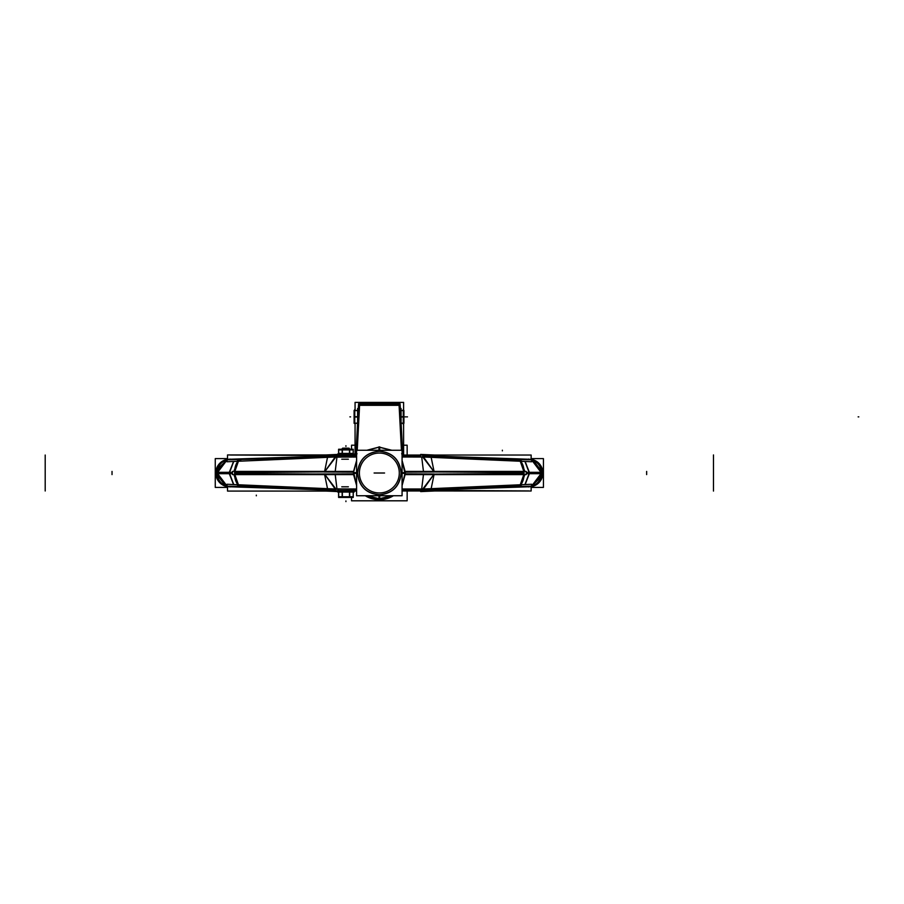 <?xml version="1.0" encoding="UTF-8"?>
<svg xmlns="http://www.w3.org/2000/svg" width="904" height="904" viewBox="0 0 904 904"><rect width="100%" height="100%" fill="white"/><g stroke="black" fill="none" stroke-linecap="round" stroke-linejoin="round"><path stroke-width="1.36" d="M227.525 487.414L215.265 487.414L215.265 458.611L227.525 458.611M226.904 459.447A13.831 13.831 0 0 0 226.904 486.567A13.831 13.831 0 0 1 226.904 459.447A13.831 13.831 0 0 0 226.904 486.567A13.831 13.831 0 0 1 226.904 459.447M229.932 486.341L229.932 486.996L229.932 486.341M337.926 455.582L229.932 455.017L337.983 454.949L227.525 454.938L227.525 459.39M227.525 486.623L227.525 491.075L337.983 491.075M353.871 455.119L356.605 454.938M353.871 491.075L356.605 491.075M353.871 455.413L356.605 455.526M356.605 455.582L353.916 455.582M353.453 457.04L356.605 457.04L353.6 456.995L353.916 455.774L356.605 456.351M355.995 453.751L355.995 454.938M379.77 446.881L366.821 450.271L379.341 447.118L391.861 450.271L379.341 447.118L379.341 451.152C392.607 452.463 399.896 459.752 401.195 473.007C399.896 486.262 392.607 493.55 379.341 494.861L379.341 499.742L379.341 494.861C366.075 493.55 358.786 486.262 357.487 473.007L353.475 473.007L353.487 474.317L324.83 474.464L334.796 488.465M353.475 472.6L356.605 460.69L353.475 472.6L357.622 472.668C358.809 486.194 366.165 493.55 379.68 494.725L379.748 498.872M338.107 456.452L338.243 457.062L353.52 457.04L338.243 457.108L338.107 456.452L338.243 457.062L335.96 456.916L335.938 455.718L335.96 456.916L324.83 471.549L353.487 471.696L356.605 485.324L353.475 473.007L357.487 473.007C358.786 459.74 366.075 452.463 379.341 451.152C366.075 452.463 358.786 459.74 357.487 473.007C358.786 486.262 366.075 493.55 379.341 494.861C392.607 493.55 399.896 486.262 401.195 473.007L405.207 473.007L401.195 473.007C399.896 459.752 392.607 452.463 379.341 451.152C392.607 452.463 399.896 459.752 401.195 473.007C399.896 486.262 392.607 493.55 379.341 494.861L379.341 499.742L379.341 498.872L379.341 499.742L365.272 495.742A26.736 26.736 0 0 0 381.013 499.686M358.549 403.817L359.668 403.636C357.871 405.048 400.811 405.048 399.014 403.636L400.133 403.817M402.077 452.802L402.698 452.791L402.077 452.802L402.675 452.791L400.156 404.777L399.105 405.32L401.546 450.271L399.105 405.32L359.577 405.32L357.136 450.271L359.577 405.32L358.526 404.777L356.006 452.791L356.605 452.802M357.057 453.808L355.939 453.751M357.238 450.271L359.645 404.382M355.069 410.461L355.069 402.382L403.613 402.382L403.613 410.235M355.069 423.287L355.069 454.938M403.613 423.513L403.613 455.028M402.687 455.028L402.687 453.751M400.924 425.196L402.675 452.791L400.156 404.777L400.054 408.54L400.156 404.777L398.822 403.512L395.477 403.512M363.205 403.512L359.86 403.512M358.504 404.766L359.6 405.331L358.526 404.777L356.006 452.791L358.526 404.777L358.346 408.235L358.526 404.777L399.105 405.32L401.546 450.271L399.105 405.32L359.577 405.32L357.136 450.271M365.239 495.742L379.759 499.754L379.748 498.838L367.069 495.742M353.498 472.6L356.605 485.278M393.443 495.742L378.9 499.754L378.912 498.838L391.601 495.742M402.077 485.278L405.184 472.6M422.744 490.307L422.722 489.098L422.744 490.307L422.722 489.098L422.744 490.307L422.722 489.098L433.852 474.464L405.195 474.317L402.077 460.69L405.195 473.413L402.077 485.324L405.207 473.413L401.06 473.346C399.873 459.82 392.517 452.475 379.002 451.288L378.923 446.881M391.669 495.742L379.341 498.872L367.013 495.742L379.341 498.872L391.669 495.742L379.341 498.872L379.341 494.861C366.075 493.55 358.786 486.262 357.487 473.007C358.786 459.74 366.075 452.463 379.341 451.152L379.341 447.141L391.861 450.271L379.341 447.118L366.821 450.271L379.341 447.118L391.861 450.271M405.207 472.6L401.06 472.668C399.873 486.194 392.517 493.55 379.002 494.725L378.934 498.872M353.475 473.413L357.622 473.346C358.809 459.82 366.165 452.475 379.68 451.288L379.748 447.141M378.934 447.164L391.635 450.271L379.341 447.141L379.341 451.152C392.607 452.463 399.896 459.752 401.195 473.007C399.896 486.262 392.607 493.55 379.341 494.861L379.341 498.872M433.852 471.447L524.083 471.651L405.229 471.741L523.891 472.543L524.083 473.47L524.083 472.555L524.083 473.47L405.195 474.317L402.077 485.55L405.195 474.317L405.195 471.696L433.852 471.549L423.965 457.639M423.208 455.684L423.208 457.04L402.077 457.006L421.648 456.916M402.077 456.351L420.609 455.729L402.642 455.785M422.744 455.718L422.722 456.916L422.744 455.718L422.722 456.916L422.744 455.718L422.722 456.916L433.852 471.549L524.083 472.555L524.083 473.47L433.852 474.464L423.965 488.375M399.037 404.382L401.432 450.271M401.625 453.808L402.743 453.751M397.771 404.043L360.911 404.043M399.602 403.489L399.602 404.382L359.08 404.382L359.08 403.489M397.794 404.031L398.822 403.512L397.794 404.031M395.443 404.02L380.72 403.749L395.443 404.02L380.72 403.749L395.443 404.02L395.443 402.822L363.205 402.822L363.238 404.054L377.974 403.749L363.238 404.02M377.974 403.105L363.205 402.834L363.205 404.031L363.205 403.105L395.477 403.116L395.477 403.76L363.205 403.76L363.205 403.116L395.477 403.105L395.477 404.031L363.205 404.031L395.477 404.031L363.205 404.031L395.477 404.031L395.477 402.822L380.72 403.105M363.205 402.834L363.205 403.466M401.071 425.196L401.071 408.54L400.483 408.235M400.427 420.518L400.879 408.54L401.037 425.208M358.199 408.54L357.611 408.54L358.199 408.235M357.611 408.54L357.611 425.196M393.409 495.742A26.736 26.736 0 0 1 377.657 499.686M403.613 445.209L407.15 445.209L407.15 455.028M407.15 490.996L407.15 500.805L351.543 500.805L351.543 497.437M355.069 445.209L351.543 445.209L351.543 449.254M359.43 474.261A19.944 19.944 0 0 1 379.341 453.062A19.944 19.944 0 0 1 399.252 474.261M402.077 450.271L402.077 495.742L356.605 495.742L356.605 450.271L402.077 450.271M399.252 471.752A19.944 19.944 0 0 1 379.341 492.962A19.944 19.944 0 0 1 359.43 471.752M402.077 490.917L422.744 490.341L528.75 490.917L402.077 490.985L531.145 490.996L531.145 486.623M531.145 459.39L531.145 455.028L402.077 455.028M402.077 488.974L423.208 488.974L423.208 490.33L528.75 486.781L424.665 490.228M402.077 489.007L421.648 489.098L402.077 489.007L421.648 489.098L402.077 489.007L421.648 489.098L423.524 474.058M420.609 490.296L402.077 490.228L420.609 490.296M405.218 473.865L434.169 474.012L431.061 489.166L423.208 489.12M405.184 471.413L526.207 471.413L526.207 474.6L405.184 474.6M402.077 485.55L405.195 474.317L405.195 471.47M423.208 456.904L431.061 456.848L434.169 472.001L405.218 472.148M434.372 455.028L420.665 454.418L420.552 456.87L531.665 461.752L531.778 459.3L531.145 459.266M528.75 459.232L423.208 455.729L527.224 459.198M529.62 459.797L432.089 457.277M528.75 459.673L528.75 459.017L528.75 459.673M528.75 486.996L528.75 486.341L528.75 486.996M531.145 486.747L531.778 486.714L531.665 484.261L420.552 489.143L420.665 491.595L434.372 490.996M431.773 488.748L517.574 486.149L422.744 489.098L433.852 474.464L422.744 489.098L529.62 486.216M521.224 484.725L524.783 474.6M520.331 484.77L523.879 474.6L520.331 484.77L523.879 474.6L520.331 484.77L523.71 476.736M520.58 484.759L524.128 474.6M520.263 484.77L523.823 474.6M517.574 486.149L521.461 486.092L517.574 486.149M520.512 484.759A12.701 6.848 -91.1 0 0 524.071 474.6A12.701 6.848 88.9 0 1 520.512 484.759A12.701 6.848 -91.1 0 0 524.071 474.6A12.701 6.848 88.9 0 1 520.512 484.759A12.701 6.848 -91.1 0 0 524.071 474.6M525.156 484.555L529.563 473.029L525.156 461.469M520.444 484.759L523.981 474.6M525.088 461.458L529.495 472.611L526.207 472.577L529.495 472.611L525.088 461.458L529.495 472.611L525.088 461.458L529.495 472.611L526.207 472.577L542.445 473.007L529.495 473.413L525.088 484.555L529.495 473.413L526.207 473.436L529.495 473.413L525.088 484.555L529.495 473.413L526.207 473.436M542.457 473.685L526.207 473.685M542.457 472.329L526.207 472.329M541.428 473.097L542.445 473.357M523.981 471.413L520.444 461.255M431.773 457.266L521.461 459.933L432.044 457.277M520.512 461.266A12.701 6.848 91.1 0 1 524.071 471.413A12.701 6.848 -88.9 0 0 520.512 461.266A12.701 6.848 91.1 0 1 524.071 471.413A12.701 6.848 -88.9 0 0 520.512 461.266A12.701 6.848 91.1 0 1 524.071 471.413M541.473 472.86L531.744 460.091A13.21 13.21 0 0 1 531.744 485.934L542.038 476.103M524.93 484.567L529.303 473.029L524.93 461.458M530.569 459.887A12.701 12.362 83.9 0 1 541.428 472.476L529.495 472.611L541.428 472.476A12.701 12.362 -96.1 0 0 532.286 460.238M541.406 472.86L531.744 460.113M530.569 486.126A12.701 12.362 -83.9 0 0 541.428 473.538L542.445 473.007L541.428 472.476L529.495 472.611L541.428 472.476A12.701 12.362 83.9 0 0 531.744 460.102L542.411 472.329L531.744 460.057A12.701 12.362 83.9 0 1 541.428 472.476A12.701 12.362 -96.1 0 0 531.744 460.102L542.411 472.329L533.337 460.475M531.767 486.499A13.775 13.775 0 0 0 531.767 459.514A13.786 13.786 0 0 1 531.767 486.51A13.763 13.763 0 0 0 531.767 459.514A13.775 13.775 0 0 1 531.767 486.499A13.775 13.775 0 0 0 531.767 459.514L542.795 473.007L531.767 486.488M529.778 459.255A13.775 13.775 0 0 1 533.609 486.002M529.778 486.759A13.775 13.775 0 0 0 532.06 459.571M531.145 458.611L543.428 458.611L543.428 487.414L531.145 487.414M531.767 486.567A13.831 13.831 0 0 0 531.767 459.447A13.831 13.831 0 0 1 531.767 486.567A13.831 13.831 0 0 0 531.767 459.447A13.831 13.831 0 0 1 531.767 486.567M532.286 485.776A12.701 12.362 96.1 0 0 541.428 473.538L542.445 473.007L541.428 473.538A12.701 12.362 -83.9 0 1 531.744 485.911A12.701 12.362 -83.9 0 0 541.428 473.538A12.701 12.362 96.1 0 1 531.744 485.911L541.406 473.154M542.411 473.685L531.744 485.968L542.411 473.685L531.744 485.968L541.473 473.154M529.495 473.413L541.428 473.538L529.495 473.413L541.428 473.538L529.495 473.413L525.088 484.555M524.128 471.413L520.58 461.266M523.823 471.413L520.263 461.255M520.331 461.255L523.879 471.413L520.331 461.255M524.783 471.413L521.224 461.289M423.524 471.967L421.682 456.87M523.891 471.651L520.354 461.277M353.453 488.974L356.605 488.974M353.916 490.239L353.6 489.019L353.916 490.239L353.611 489.03L353.916 490.239L356.605 490.228L353.916 490.386L356.605 490.228L353.916 490.239L353.6 489.019L356.605 489.007L353.6 489.019L353.6 490.352M353.52 488.974L338.243 488.917L353.52 488.974L338.243 488.917L338.254 490.352L338.107 489.561M348.379 486.804L341.757 486.804M353.611 488.894L353.916 490.522M353.611 489.03L353.611 490.352L353.6 489.019L356.605 489.007M337.599 490.386L354.232 490.386M338.243 488.815L337.915 490.522M231.458 486.827L335.791 490.296L335.791 489.064L338.367 489.064M335.938 490.307L335.96 489.098L335.938 490.307L335.96 489.098L338.243 488.951L335.96 489.098L335.938 490.307L335.96 489.098L324.83 474.464L234.599 473.47L234.791 472.543L324.83 471.549L334.796 457.56M335.791 489.109L327.621 489.166L324.502 474.012L353.464 473.865M338.13 489.143L227.006 484.261L226.904 486.714L227.525 486.747M326.231 491.075L337.983 491.595M229.062 486.216L326.593 488.736M226.915 486.499A13.775 13.775 0 0 1 226.915 459.514A13.775 13.775 0 0 0 226.915 486.499A13.775 13.775 0 0 1 226.915 459.514A13.763 13.763 0 0 0 226.915 486.499A13.786 13.786 0 0 1 226.915 459.503L215.875 473.007L226.915 486.488M228.904 459.255A13.775 13.775 0 0 0 226.621 486.442M229.932 459.017L229.932 459.673L229.932 459.017M337.983 454.418L326.231 454.938M227.525 459.266L226.904 459.3L227.006 461.752L338.13 456.87M335.938 455.718L335.96 456.916L335.938 455.718L335.96 456.916L338.22 456.927L229.062 459.797M335.791 455.718L229.932 459.232L334.175 455.785M353.464 472.148L324.502 472.001L327.621 456.848L335.791 456.904M353.611 456.983L353.916 455.639L353.6 456.995L353.611 455.661L353.6 456.995L356.605 457.006L353.6 456.995L356.605 457.006L353.6 456.995L353.6 455.661M338.254 457.119L338.243 455.661M341.757 459.209L348.379 459.209M338.243 457.209L337.915 455.492M338.367 456.949L335.791 456.949L335.791 455.695M354.232 455.639L337.599 455.639M353.611 457.119L353.916 455.492M353.498 474.6L232.475 474.6L232.475 471.413L353.498 471.413M353.52 457.04L335.96 456.916L324.83 471.549L353.487 471.696L353.487 474.317L234.599 473.47L234.599 472.555L234.791 473.47L234.791 472.543L353.487 471.696L353.453 473.007L357.487 473.007L353.475 473.007L353.487 474.317L324.83 474.464L335.926 489.098L338.22 489.087L335.96 489.098L324.83 474.464L234.791 473.47L353.487 474.317L356.605 485.55L353.487 474.317L324.83 474.464L335.926 489.098L338.22 489.087M324.83 474.577L234.599 474.363L324.83 473.967L353.487 474.543M233.899 474.6L237.447 484.725M335.158 474.058L336.989 489.143M326.909 488.748L237.221 486.092L326.626 488.736M234.791 474.363L238.328 484.736M234.554 474.6L238.102 484.759M234.859 474.6L238.419 484.77M234.611 474.6A12.701 6.848 91.1 0 0 238.17 484.759A12.701 6.848 -88.9 0 1 234.611 474.6A12.701 6.848 91.1 0 0 238.17 484.759A12.701 6.848 -88.9 0 1 234.611 474.6A12.701 6.848 -88.9 0 0 238.17 484.759M238.351 484.77L234.803 474.6L238.351 484.77M233.526 461.469L229.119 472.995L233.526 484.555M234.701 474.6L238.238 484.759M233.594 484.555L229.187 473.413L232.475 473.436L229.187 473.413L233.594 484.555L229.187 473.413L232.475 473.436L229.187 473.413L233.594 484.555L229.187 473.413L217.254 473.538A12.701 12.362 83.9 0 0 226.395 485.776M217.209 473.154L226.938 485.934A13.21 13.21 0 0 1 226.938 460.079L216.644 469.91M233.74 461.458L229.379 472.995L233.74 484.567M217.276 473.154L226.938 485.9A12.701 12.362 -96.1 0 1 217.254 473.538L216.237 473.007L217.254 472.476A12.701 12.362 -83.9 0 1 226.395 460.238M226.938 485.968L216.259 473.685L226.938 485.968L216.259 473.685L225.345 485.538M228.113 486.126A12.701 12.362 -96.1 0 1 217.254 473.538L216.237 473.007L217.254 472.476L229.187 472.611L233.594 461.458L229.187 472.611L232.475 472.577L229.187 472.611L232.475 472.577L229.187 472.611L233.594 461.458L229.187 472.611L232.475 472.577M228.904 486.759A13.775 13.775 0 0 1 225.073 460.023M226.938 460.113L217.276 472.86M228.113 459.887A12.701 12.362 96.1 0 0 217.254 472.476A12.701 12.362 -83.9 0 1 226.938 460.102L217.209 472.86M238.238 461.255L234.701 471.413M234.611 471.413A12.701 6.848 -91.1 0 1 238.17 461.266A12.701 6.848 88.9 0 0 234.611 471.413A12.701 6.848 -91.1 0 1 238.17 461.266A12.701 6.848 88.9 0 0 234.611 471.413A12.701 6.848 88.9 0 1 238.17 461.266M240.927 459.865L237.221 459.933L240.927 459.865M238.102 461.266L234.554 471.413M238.419 461.255L234.859 471.413M238.351 461.255L234.803 471.413L238.351 461.255L234.803 471.413L238.351 461.255L234.972 469.289M237.447 461.289L233.899 471.413M336.989 456.87L335.158 471.967M338.22 456.927L326.909 457.266M216.225 472.329L232.475 472.329M216.225 473.685L232.475 473.685M217.254 472.928L216.237 472.668M216.259 472.329L226.938 460.057A12.701 12.362 96.1 0 0 217.254 472.476L229.187 472.611L217.254 472.476L229.187 472.611L233.594 461.458M226.938 460.102A12.701 12.362 96.1 0 0 217.254 472.476L216.237 473.007L217.254 473.538L229.187 473.413L217.254 473.538A12.701 12.362 83.9 0 0 226.938 485.911A12.701 12.362 -96.1 0 1 217.254 473.538L216.237 473.007L217.254 472.476L229.187 472.611M337.667 492.036L354.187 492.036M338.006 492.07L337.983 490.352L337.983 492.07L337.983 490.386L353.871 490.352L353.848 492.07L353.848 490.352L353.871 492.058L337.983 492.07L337.983 490.352M337.983 491.426L353.871 491.426M403.817 410.337L403.817 423.287M403.738 423.287L403.749 410.461M403.918 410.585L401.071 410.585M403.918 423.162L401.071 423.162M401.071 416.744L403.918 416.744L403.918 423.287L401.071 423.287M403.263 423.162L403.263 416.868L401.071 416.868L403.263 416.868L403.263 410.585M401.071 410.461L403.918 410.461L403.918 417.004L401.071 417.004M401.071 416.868L403.263 416.868L403.817 413.727L403.263 416.868L401.071 416.868L403.263 416.868L403.817 420.021L403.591 418.032M352.458 449.344L339.384 449.344M345.531 449.333L345.464 449.921L345.531 449.333L345.464 449.921L353.204 449.921L351.373 449.344L349.554 449.909L349.554 453.412L351.373 453.977L353.181 453.412L353.181 449.943M345.531 453.944L353.204 453.401L345.464 453.401L353.204 453.401L353.181 449.921L345.464 449.921L353.204 449.921L353.181 453.379M349.486 454.068L349.486 449.254L353.261 449.254L353.261 454.068M346.322 453.944L338.65 453.401L346.379 453.401L338.65 453.401L340.48 453.977L349.554 453.412L349.554 449.909L342.3 449.909L342.3 453.412L342.3 449.909L342.3 453.412L345.927 453.977L349.554 453.412L349.554 449.909L351.373 449.344L349.554 449.909L349.554 453.412L353.181 453.412L353.181 449.921L351.373 449.344L338.672 449.909L338.672 453.401L340.48 453.977L342.3 453.412L342.3 449.909L340.48 449.344L338.672 449.909L338.672 453.401L340.48 453.977L353.181 453.412L353.181 449.921L351.373 449.344L353.181 449.909L342.3 449.909L342.3 453.412L349.554 453.412L349.554 449.909L345.927 449.344L338.672 449.909L338.672 453.379M342.153 454.068L342.153 449.254L349.701 449.254L349.701 454.068M338.593 454.068L338.593 449.254L342.367 449.254L342.367 454.068M342.3 453.412L338.672 453.412L338.672 449.943M346.322 449.333L346.379 449.921L338.65 449.921L346.379 449.921L346.322 449.333L346.379 449.921L338.65 449.921L340.48 449.344L338.672 449.909L338.672 453.401M341.961 448.847L349.701 448.847M342.627 448.169L349.068 448.169M353.238 496.737L345.464 496.737L345.531 497.358L345.464 496.737L353.238 496.737L345.464 496.737L345.531 497.358M338.672 492.07L338.672 496.737L338.672 492.07L338.672 496.737L338.672 492.07L338.672 496.725L340.48 497.336L342.3 496.771L342.3 492.07L342.3 496.737L345.927 497.336L349.554 496.771L349.554 492.07L349.554 496.725L351.373 497.336L353.181 496.771L353.181 492.07L353.181 496.737L351.373 497.336L353.181 496.771L351.373 497.336L353.181 496.771L353.181 492.07M342.3 492.07L342.3 496.737L342.3 492.07L342.3 496.737L340.48 497.336L338.672 496.771L348.164 497.11M353.261 491.934L353.261 497.437L349.486 497.437L349.486 491.934M349.701 491.934L349.701 497.437L342.153 497.437L342.153 491.934M338.616 496.737L346.39 496.737L338.616 496.737L346.39 496.737L346.322 497.358M342.367 491.934L342.367 497.437L338.593 497.437L338.593 491.934M352.458 497.336L339.384 497.336M357.611 410.585L354.097 410.585M354.266 410.461L354.278 423.287M357.611 423.162L354.097 423.162M354.763 410.585L354.763 423.162M354.763 416.868L354.198 420.021L354.763 416.868L354.198 420.021L354.763 416.868L357.611 416.868L354.786 416.868L354.198 413.727L354.763 416.868L357.611 416.868L354.786 416.868L354.198 413.727L354.402 415.591M357.611 423.287L354.097 423.287L354.097 416.744L357.611 416.744M357.611 416.868L354.809 416.868M357.611 417.004L354.097 417.004L354.097 410.461L357.611 410.461M354.198 423.411L354.198 410.337M353.871 490.352L353.475 492.07M354.187 453.977L337.667 453.977M353.848 453.944L353.848 455.661L337.983 455.661L338.006 453.944L353.871 453.944L353.871 455.661L353.871 453.944M337.983 453.955L337.983 455.639M353.871 454.599L353.871 453.955L353.871 454.599L337.983 454.599M337.983 453.944L337.983 455.661L338.378 453.944M353.916 455.774L356.04 455.785M367.013 450.271L379.341 447.141L367.013 450.271M368.719 497.539L379.341 499.742M422.744 489.098L433.852 474.464L405.195 474.317L405.229 473.007L401.195 473.007C399.896 459.752 392.607 452.463 379.341 451.152C366.075 452.463 358.786 459.74 357.487 473.007C358.786 459.74 366.075 452.463 379.341 451.152M400.054 408.54L400.156 404.777L359.577 405.32L399.105 405.32L401.546 450.271M402.077 460.69L405.207 473.007L402.077 460.464L405.195 471.696L523.891 472.543L433.852 471.549L422.744 456.927L433.852 471.549L405.195 471.696L402.077 460.464M338.243 490.352L338.243 488.951M335.791 490.296L229.932 486.781M713.482 454.938L713.482 491.075M366.821 450.271L379.341 447.118L391.669 450.271M357.758 425.208L358.628 408.551M405.207 473.413L402.077 485.324M379.341 494.861C366.075 493.55 358.786 486.262 357.487 473.007C358.786 486.262 366.075 493.55 379.341 494.861C392.607 493.55 399.896 486.262 401.195 473.007M324.83 471.549L234.599 472.555L324.83 471.549L335.926 456.927L324.83 471.549L353.487 471.696L353.453 473.007L357.487 473.007M400.156 404.777L399.105 405.32L400.156 404.777M400.178 404.766L399.082 405.331M359.577 405.32L358.526 404.777M379.341 499.957L379.341 500.545M858.133 416.868L858.8 416.868L858.133 416.868M45.2 490.996L45.2 455.028M528.75 486.781L423.208 490.284L528.75 486.781M646.654 471.413L646.654 474.6M405.229 473.007L405.195 471.696L433.852 471.549L422.744 456.927M433.852 474.464L524.083 473.47L405.195 474.317M502.364 450.87L502.364 450.215M374.098 473.007L384.584 473.007L374.098 473.007M353.487 471.696L356.605 460.464M112.028 474.6L112.028 471.413M353.453 473.007L353.487 474.317M256.318 495.143L256.318 495.81M407.455 416.868L406.789 416.868L407.455 416.868M403.263 416.868L403.817 413.727L403.263 416.868M345.927 445.717L345.927 446.384L345.927 445.717M349.554 453.412L353.181 453.412M342.3 449.909L340.48 449.344L342.3 449.909M345.927 500.963L345.927 501.618L345.927 500.963M340.48 497.336L351.373 497.336M349.554 492.07L349.554 496.737L349.554 492.07L349.554 496.737L345.927 497.336L349.554 496.771M342.3 496.771L345.927 497.336L342.3 496.771M350.571 416.868L349.904 416.868L350.571 416.868M405.806 416.868L405.15 416.868L405.806 416.868M353.871 453.977L353.871 455.639M401.071 408.54L400.483 408.54M403.839 423.14L403.252 424.157L403.839 423.14M403.839 410.608L403.252 409.591L403.839 410.608M354.786 409.557L354.165 410.642L354.786 409.557"/></g></svg>
